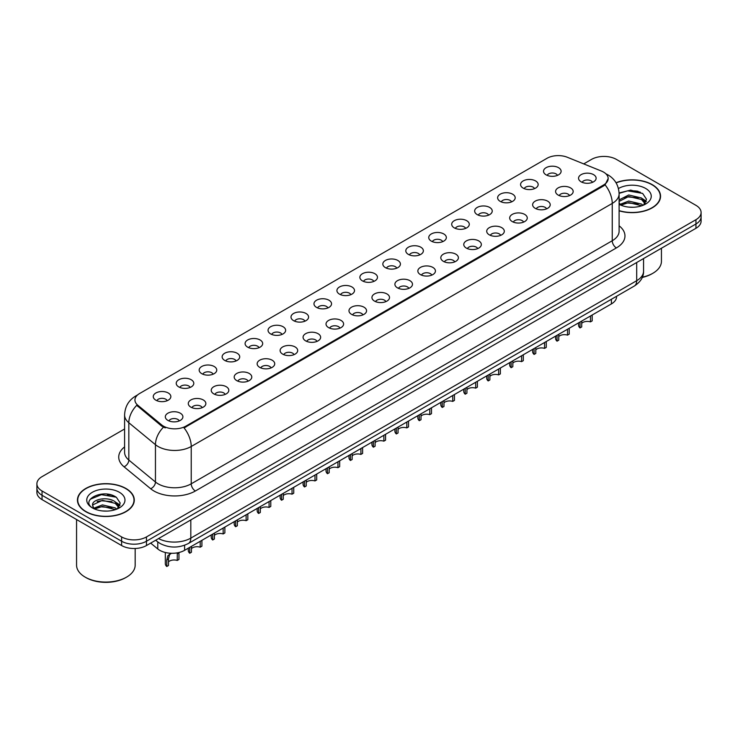 <?xml version="1.0" encoding="UTF-8"?>
<svg xmlns="http://www.w3.org/2000/svg" width="738" height="738" viewBox="0 0 738 738"><rect width="100%" height="100%" fill="white"/><g stroke="black" fill="none" stroke-linecap="round" stroke-linejoin="round"><path stroke-width="1.11" d="M523.15 188.107A8.791 5.074 180 0 1 521.406 186.677A8.791 5.074 180 0 1 524.321 180.367A8.791 5.074 180 0 1 535.585 180.93A8.791 5.074 180 0 1 537.329 186.677A8.791 5.074 180 0 1 523.15 188.107M534.515 188.633A5.277 3.044 0 0 0 533.094 187.148A5.277 3.044 0 0 0 527.901 186.382A5.277 3.044 0 0 0 524.22 188.633M500.198 201.363A8.791 5.074 180 0 1 498.454 199.924A8.791 5.074 180 0 1 501.36 193.624A8.791 5.074 180 0 1 512.624 194.186A8.791 5.074 180 0 1 514.368 199.924A8.791 5.074 180 0 1 500.198 201.363M511.554 201.889A5.277 3.044 0 0 0 510.142 200.404A5.277 3.044 0 0 0 504.94 199.638A5.277 3.044 0 0 0 501.268 201.889M477.237 214.62A8.791 5.074 180 0 1 475.493 213.181A8.791 5.074 180 0 1 478.409 206.871A8.791 5.074 180 0 1 489.672 207.443A8.791 5.074 180 0 1 491.416 213.181A8.791 5.074 180 0 1 477.237 214.62M488.602 215.145A5.277 3.044 0 0 0 487.181 213.66A5.277 3.044 0 0 0 481.988 212.885A5.277 3.044 0 0 0 478.307 215.145M454.285 227.867A8.791 5.074 180 0 1 452.532 226.437A8.791 5.074 180 0 1 455.447 220.127A8.791 5.074 180 0 1 466.711 220.69A8.791 5.074 180 0 1 468.455 226.437A8.791 5.074 180 0 1 454.285 227.867M465.641 228.402A5.277 3.044 0 0 0 464.23 226.917A5.277 3.044 0 0 0 459.027 226.142A5.277 3.044 0 0 0 455.355 228.402M431.324 241.123A8.791 5.074 180 0 1 429.581 239.693A8.791 5.074 180 0 1 432.486 233.383A8.791 5.074 180 0 1 443.759 233.946A8.791 5.074 180 0 1 445.503 239.693A8.791 5.074 180 0 1 431.324 241.123M442.68 241.649A5.277 3.044 0 0 0 441.269 240.164A5.277 3.044 0 0 0 436.075 239.398A5.277 3.044 0 0 0 432.394 241.649M408.363 254.379A8.791 5.074 180 0 1 406.62 252.94A8.791 5.074 180 0 1 409.535 246.64A8.791 5.074 180 0 1 420.798 247.202A8.791 5.074 180 0 1 422.542 252.94A8.791 5.074 180 0 1 408.363 254.379M419.728 254.905A5.277 3.044 0 0 0 418.308 253.42A5.277 3.044 0 0 0 413.114 252.654A5.277 3.044 0 0 0 409.433 254.905M385.411 267.636A8.791 5.074 180 0 1 383.668 266.197A8.791 5.074 180 0 1 386.574 259.887A8.791 5.074 180 0 1 397.837 260.459A8.791 5.074 180 0 1 399.59 266.197A8.791 5.074 180 0 1 385.411 267.636M396.767 268.162A5.277 3.044 0 0 0 395.356 266.676A5.277 3.044 0 0 0 390.162 265.901A5.277 3.044 0 0 0 386.481 268.162M362.45 280.883A8.791 5.074 180 0 1 360.707 279.453A8.791 5.074 180 0 1 363.622 273.143A8.791 5.074 180 0 1 374.886 273.706A8.791 5.074 180 0 1 376.629 279.453A8.791 5.074 180 0 1 362.45 280.883M373.815 281.418A5.277 3.044 0 0 0 372.395 279.933A5.277 3.044 0 0 0 367.201 279.158A5.277 3.044 0 0 0 363.52 281.418M339.498 294.139A8.791 5.074 180 0 1 337.755 292.709A8.791 5.074 180 0 1 340.661 286.399A8.791 5.074 180 0 1 351.925 286.962A8.791 5.074 180 0 1 353.668 292.709A8.791 5.074 180 0 1 339.498 294.139M350.854 294.665A5.277 3.044 0 0 0 349.443 293.189A5.277 3.044 0 0 0 344.249 292.414A5.277 3.044 0 0 0 340.569 294.665M316.537 307.395A8.791 5.074 180 0 1 314.794 305.956A8.791 5.074 180 0 1 317.709 299.656A8.791 5.074 180 0 1 328.973 300.218A8.791 5.074 180 0 1 330.716 305.956A8.791 5.074 180 0 1 316.537 307.395M327.903 307.921A5.277 3.044 0 0 0 326.482 306.436A5.277 3.044 0 0 0 321.288 305.67A5.277 3.044 0 0 0 317.608 307.921M293.586 320.652A8.791 5.074 180 0 1 291.833 319.213A8.791 5.074 180 0 1 294.748 312.903A8.791 5.074 180 0 1 306.012 313.475A8.791 5.074 180 0 1 307.755 319.213A8.791 5.074 180 0 1 293.586 320.652M304.942 321.178A5.277 3.044 0 0 0 303.53 319.692A5.277 3.044 0 0 0 298.327 318.917A5.277 3.044 0 0 0 294.656 321.178M270.625 333.908A8.791 5.074 180 0 1 268.881 332.469A8.791 5.074 180 0 1 271.796 326.159A8.791 5.074 180 0 1 283.06 326.722A8.791 5.074 180 0 1 284.803 332.469A8.791 5.074 180 0 1 270.625 333.908M281.99 334.434A5.277 3.044 0 0 0 280.569 332.949A5.277 3.044 0 0 0 275.375 332.174A5.277 3.044 0 0 0 271.695 334.434M247.664 347.155A8.791 5.074 180 0 1 245.92 345.725A8.791 5.074 180 0 1 248.835 339.415A8.791 5.074 180 0 1 260.099 339.978A8.791 5.074 180 0 1 261.842 345.725A8.791 5.074 180 0 1 247.664 347.155M259.029 347.681A5.277 3.044 0 0 0 257.617 346.205A5.277 3.044 0 0 0 252.414 345.43A5.277 3.044 0 0 0 248.743 347.681M224.712 360.412A8.791 5.074 180 0 1 222.968 358.972A8.791 5.074 180 0 1 225.874 352.672A8.791 5.074 180 0 1 237.138 353.234A8.791 5.074 180 0 1 238.891 358.972A8.791 5.074 180 0 1 224.712 360.412M236.068 360.937A5.277 3.044 0 0 0 234.656 359.452A5.277 3.044 0 0 0 229.463 358.686A5.277 3.044 0 0 0 225.782 360.937M201.751 373.668A8.791 5.074 180 0 1 200.007 372.229A8.791 5.074 180 0 1 202.922 365.919A8.791 5.074 180 0 1 214.186 366.491A8.791 5.074 180 0 1 215.93 372.229A8.791 5.074 180 0 1 201.751 373.668M213.116 374.194A5.277 3.044 0 0 0 211.695 372.708A5.277 3.044 0 0 0 206.502 371.934A5.277 3.044 0 0 0 202.821 374.194M178.799 386.924A8.791 5.074 180 0 1 177.055 385.485A8.791 5.074 180 0 1 179.961 379.175A8.791 5.074 180 0 1 191.225 379.747A8.791 5.074 180 0 1 192.969 385.485A8.791 5.074 180 0 1 178.799 386.924M190.155 387.45A5.277 3.044 0 0 0 188.743 385.965A5.277 3.044 0 0 0 183.55 385.19A5.277 3.044 0 0 0 179.869 387.45M155.838 400.171A8.791 5.074 180 0 1 154.094 398.741A8.791 5.074 180 0 1 157.009 392.431A8.791 5.074 180 0 1 168.273 392.994A8.791 5.074 180 0 1 170.017 398.741A8.791 5.074 180 0 1 155.838 400.171M167.203 400.697A5.277 3.044 0 0 0 165.782 399.221A5.277 3.044 0 0 0 160.589 398.446A5.277 3.044 0 0 0 156.908 400.697M546.111 174.851A8.791 5.074 180 0 1 544.367 173.421A8.791 5.074 180 0 1 547.273 167.111A8.791 5.074 180 0 1 558.537 167.674A8.791 5.074 180 0 1 560.28 173.421A8.791 5.074 180 0 1 546.111 174.851M557.467 175.376A5.277 3.044 0 0 0 556.055 173.9A5.277 3.044 0 0 0 550.862 173.126A5.277 3.044 0 0 0 547.181 175.376M558.168 195.072A8.791 5.074 180 0 1 556.424 193.633A8.791 5.074 180 0 1 559.33 187.323A8.791 5.074 180 0 1 570.603 187.895A8.791 5.074 180 0 1 572.347 193.633A8.791 5.074 180 0 1 558.168 195.072M569.524 195.598A5.277 3.044 0 0 0 568.112 194.112A5.277 3.044 0 0 0 562.919 193.338A5.277 3.044 0 0 0 559.238 195.598M535.207 208.328A8.791 5.074 180 0 1 533.463 206.889A8.791 5.074 180 0 1 536.378 200.579A8.791 5.074 180 0 1 547.642 201.151A8.791 5.074 180 0 1 549.386 206.889A8.791 5.074 180 0 1 535.207 208.328M546.572 208.854A5.277 3.044 0 0 0 545.151 207.369A5.277 3.044 0 0 0 539.958 206.594A5.277 3.044 0 0 0 536.277 208.854M512.255 221.575A8.791 5.074 180 0 1 510.511 220.145A8.791 5.074 180 0 1 513.417 213.835A8.791 5.074 180 0 1 524.681 214.398A8.791 5.074 180 0 1 526.425 220.145A8.791 5.074 180 0 1 512.255 221.575M523.611 222.101A5.277 3.044 0 0 0 522.2 220.625A5.277 3.044 0 0 0 517.006 219.85A5.277 3.044 0 0 0 513.325 222.101M489.294 234.832A8.791 5.074 180 0 1 487.55 233.402A8.791 5.074 180 0 1 490.466 227.092A8.791 5.074 180 0 1 501.729 227.655A8.791 5.074 180 0 1 503.473 233.402A8.791 5.074 180 0 1 489.294 234.832M500.659 235.357A5.277 3.044 0 0 0 499.239 233.872A5.277 3.044 0 0 0 494.045 233.107A5.277 3.044 0 0 0 490.364 235.357M466.342 248.088A8.791 5.074 180 0 1 464.599 246.649A8.791 5.074 180 0 1 467.505 240.348A8.791 5.074 180 0 1 478.768 240.911A8.791 5.074 180 0 1 480.512 246.649A8.791 5.074 180 0 1 466.342 248.088M477.698 248.614A5.277 3.044 0 0 0 476.287 247.129A5.277 3.044 0 0 0 471.093 246.363A5.277 3.044 0 0 0 467.412 248.614M443.381 261.344A8.791 5.074 180 0 1 441.638 259.905A8.791 5.074 180 0 1 444.553 253.595A8.791 5.074 180 0 1 455.816 254.167A8.791 5.074 180 0 1 457.56 259.905A8.791 5.074 180 0 1 443.381 261.344M454.746 261.87A5.277 3.044 0 0 0 453.326 260.385A5.277 3.044 0 0 0 448.132 259.61A5.277 3.044 0 0 0 444.451 261.87M420.429 274.591A8.791 5.074 180 0 1 418.677 273.161A8.791 5.074 180 0 1 421.592 266.852A8.791 5.074 180 0 1 432.855 267.414A8.791 5.074 180 0 1 434.599 273.161A8.791 5.074 180 0 1 420.429 274.591M431.785 275.117A5.277 3.044 0 0 0 430.374 273.641A5.277 3.044 0 0 0 425.171 272.866A5.277 3.044 0 0 0 421.499 275.117M397.468 287.848A8.791 5.074 180 0 1 395.725 286.418A8.791 5.074 180 0 1 398.64 280.108A8.791 5.074 180 0 1 409.904 280.671A8.791 5.074 180 0 1 411.647 286.418A8.791 5.074 180 0 1 397.468 287.848M408.834 288.374A5.277 3.044 0 0 0 407.413 286.888A5.277 3.044 0 0 0 402.219 286.123A5.277 3.044 0 0 0 398.538 288.374M374.507 301.104A8.791 5.074 180 0 1 372.764 299.665A8.791 5.074 180 0 1 375.679 293.364A8.791 5.074 180 0 1 386.943 293.927A8.791 5.074 180 0 1 388.686 299.665A8.791 5.074 180 0 1 374.507 301.104M385.873 301.63A5.277 3.044 0 0 0 384.461 300.145A5.277 3.044 0 0 0 379.258 299.379A5.277 3.044 0 0 0 375.587 301.63M351.556 314.36A8.791 5.074 180 0 1 349.812 312.921A8.791 5.074 180 0 1 352.718 306.611A8.791 5.074 180 0 1 363.982 307.183A8.791 5.074 180 0 1 365.734 312.921A8.791 5.074 180 0 1 351.556 314.36M362.911 314.886A5.277 3.044 0 0 0 361.5 313.401A5.277 3.044 0 0 0 356.306 312.626A5.277 3.044 0 0 0 352.626 314.886M328.594 327.607A8.791 5.074 180 0 1 326.851 326.178A8.791 5.074 180 0 1 329.766 319.868A8.791 5.074 180 0 1 341.03 320.43A8.791 5.074 180 0 1 342.773 326.178A8.791 5.074 180 0 1 328.594 327.607M339.96 328.142A5.277 3.044 0 0 0 338.539 326.657A5.277 3.044 0 0 0 333.345 325.882A5.277 3.044 0 0 0 329.665 328.142M305.643 340.864A8.791 5.074 180 0 1 303.899 339.434A8.791 5.074 180 0 1 306.805 333.124A8.791 5.074 180 0 1 318.069 333.687A8.791 5.074 180 0 1 319.812 339.434A8.791 5.074 180 0 1 305.643 340.864M316.999 341.39A5.277 3.044 0 0 0 315.587 339.904A5.277 3.044 0 0 0 310.394 339.139A5.277 3.044 0 0 0 306.713 341.39M282.682 354.12A8.791 5.074 180 0 1 280.938 352.681A8.791 5.074 180 0 1 283.853 346.38A8.791 5.074 180 0 1 295.117 346.943A8.791 5.074 180 0 1 296.861 352.681A8.791 5.074 180 0 1 282.682 354.12M294.047 354.646A5.277 3.044 0 0 0 292.626 353.161A5.277 3.044 0 0 0 287.433 352.395A5.277 3.044 0 0 0 283.752 354.646M259.73 367.376A8.791 5.074 180 0 1 257.986 365.937A8.791 5.074 180 0 1 260.892 359.627A8.791 5.074 180 0 1 272.156 360.199A8.791 5.074 180 0 1 273.899 365.937A8.791 5.074 180 0 1 259.73 367.376M271.086 367.902A5.277 3.044 0 0 0 269.674 366.417A5.277 3.044 0 0 0 264.472 365.642A5.277 3.044 0 0 0 260.8 367.902M236.769 380.624A8.791 5.074 180 0 1 235.025 379.194A8.791 5.074 180 0 1 237.94 372.884A8.791 5.074 180 0 1 249.204 373.446A8.791 5.074 180 0 1 250.948 379.194A8.791 5.074 180 0 1 236.769 380.624M248.134 381.159A5.277 3.044 0 0 0 246.713 379.673A5.277 3.044 0 0 0 241.52 378.898A5.277 3.044 0 0 0 237.839 381.159M213.808 393.88A8.791 5.074 180 0 1 212.064 392.45A8.791 5.074 180 0 1 214.979 386.14A8.791 5.074 180 0 1 226.243 386.703A8.791 5.074 180 0 1 227.987 392.45A8.791 5.074 180 0 1 213.808 393.88M225.173 394.406A5.277 3.044 0 0 0 223.762 392.93A5.277 3.044 0 0 0 218.559 392.155A5.277 3.044 0 0 0 214.887 394.406M190.856 407.136A8.791 5.074 180 0 1 189.113 405.697A8.791 5.074 180 0 1 192.018 399.396A8.791 5.074 180 0 1 203.291 399.959A8.791 5.074 180 0 1 205.035 405.697A8.791 5.074 180 0 1 190.856 407.136M202.212 407.662A5.277 3.044 0 0 0 200.801 406.177A5.277 3.044 0 0 0 195.607 405.411A5.277 3.044 0 0 0 191.926 407.662M167.895 420.392A8.791 5.074 180 0 1 166.151 418.953A8.791 5.074 180 0 1 169.067 412.643A8.791 5.074 180 0 1 180.33 413.215A8.791 5.074 180 0 1 182.074 418.953A8.791 5.074 180 0 1 167.895 420.392M179.26 420.918A5.277 3.044 0 0 0 177.84 419.433A5.277 3.044 0 0 0 172.646 418.658A5.277 3.044 0 0 0 168.965 420.918M581.129 181.816A8.791 5.074 180 0 1 579.376 180.376A8.791 5.074 180 0 1 582.291 174.076A8.791 5.074 180 0 1 593.555 174.638A8.791 5.074 180 0 1 595.298 180.376A8.791 5.074 180 0 1 581.129 181.816M592.485 182.341A5.277 3.044 0 0 0 591.073 180.856A5.277 3.044 0 0 0 585.871 180.09A5.277 3.044 0 0 0 582.199 182.341M601.433 171.059A15.821 9.133 180 0 1 603.546 172.083A15.821 9.133 180 0 1 608.177 178.541A15.821 9.133 180 0 1 603.546 184.998L185.838 426.158A15.821 9.133 180 0 1 161.696 424.94L137.803 405.236A15.821 9.133 180 0 1 134.934 399.996A15.821 9.133 180 0 1 139.574 393.538L547.043 158.283A15.821 9.133 180 0 1 567.31 157.259L601.433 171.059M616.562 296.289L616.562 296.731A17.583 10.147 180 0 1 611.405 303.908L184.601 550.317A17.583 10.147 180 0 1 157.775 548.961L150.672 543.113M619.108 210.828A28.422 16.411 0 0 0 660.556 196.243A28.422 16.411 0 0 0 652.235 184.638A28.422 16.411 0 0 0 616.018 182.729M125.958 488.482A28.422 16.411 0 0 0 94.99 484.921A28.422 16.411 0 0 0 77.444 500.087A28.422 16.411 0 0 0 85.765 511.683A28.422 16.411 0 0 0 116.742 515.244A28.422 16.411 0 0 0 134.288 500.087A28.422 16.411 0 0 0 125.958 488.482M608.177 178.541L605.077 184.832L603.546 185.948L184.057 427.902A20.507 11.845 60 0 1 191.225 446.49A23.441 13.533 180 0 1 158.08 446.49A23.441 13.533 180 0 1 155.45 444.682L128.827 422.736A23.441 13.533 180 0 1 124.593 414.968L124.593 452.293A23.441 13.533 0 0 0 128.827 460.06L155.45 482.006A23.441 13.533 0 0 0 158.08 483.814A23.441 13.533 0 0 0 191.225 483.814L612.245 240.745A23.441 13.533 0 0 0 619.108 231.169L619.108 193.854A23.441 13.533 180 0 1 612.245 203.42A20.507 11.845 -120 0 0 605.077 184.832M124.593 428.981L42.048 476.637A17.583 10.147 0 0 0 36.9 483.814L36.9 492.43A17.583 10.147 0 0 0 42.048 499.608L121.613 545.539L121.613 541.231A17.583 10.147 0 0 0 146.475 541.231L695.952 223.992A17.583 10.147 0 0 0 701.1 216.815A17.583 10.147 0 0 1 695.952 223.992L146.475 541.231A17.583 10.147 0 0 1 121.613 541.231L42.048 495.299L121.613 541.231L121.613 536.923A17.583 10.147 0 0 0 146.475 536.923L695.952 219.693A17.583 10.147 0 0 0 701.1 212.516A17.583 10.147 0 0 0 695.952 205.339L616.387 159.399A17.583 10.147 0 0 0 591.525 159.399L583.73 163.901M36.9 488.122A17.583 10.147 0 0 0 42.048 495.299A17.583 10.147 0 0 1 36.9 488.122M165.247 427.902L161.696 426.112L136.733 405.328A20.507 13.718 129.5 0 0 128.827 422.736L128.827 460.06A5.858 3.921 -50.5 0 1 124.03 466.785A29.299 16.919 180 0 1 124.593 446.924M36.9 483.814A17.583 10.147 0 0 0 42.048 490.991L121.613 536.923M114.039 496.01A23.441 13.533 0 0 0 112.287 495.678M640.316 192.175A23.441 13.533 0 0 0 638.555 191.843M121.613 545.539A17.583 10.147 0 0 0 146.475 545.539L695.952 228.3A17.583 10.147 0 0 0 701.1 221.123L701.1 212.516M592.18 315.006L592.18 320.892L590.474 321.869L590.474 315.993M580.003 322.045L580.003 327.921A8.791 5.074 180 0 1 578.546 325.126L578.546 322.875M590.474 321.869A6.448 3.718 0 0 0 581.71 323.318M581.71 321.058L581.71 326.934L580.003 327.921M569.219 328.262L569.219 334.139L567.522 335.126L567.522 329.249M557.042 335.292L557.042 341.177A8.791 5.074 180 0 1 555.594 338.382L555.594 336.131M567.522 335.126A6.448 3.718 0 0 0 558.749 336.574M558.749 334.314L558.749 340.19L557.042 341.177M546.268 341.519L546.268 347.395L544.561 348.382L544.561 342.506M534.091 348.548L534.091 354.424A8.791 5.074 180 0 1 532.633 351.629L532.633 349.388M544.561 348.382A6.448 3.718 0 0 0 535.797 349.821M535.797 347.561L535.797 353.447L534.091 354.424M523.307 354.775L523.307 360.651L521.6 361.638L521.6 355.753M511.13 361.804L511.13 367.681A8.791 5.074 180 0 1 509.681 364.886L509.681 362.644M521.6 361.638A6.448 3.718 0 0 0 512.836 363.078M512.836 360.817L512.836 366.694L511.13 367.681M500.355 368.022L500.355 373.908L498.648 374.886L498.648 369.009M488.178 375.061L488.178 380.937A8.791 5.074 180 0 1 486.72 378.142L486.72 375.9M498.648 374.886A6.448 3.718 0 0 0 489.875 376.334M489.875 374.074L489.875 379.95L488.178 380.937M619.108 210.634A28.127 16.236 0 0 0 660.261 196.243A28.127 16.236 0 0 0 652.023 184.758A28.127 16.236 0 0 0 616.119 182.895M642.355 277.174A29.299 16.919 0 0 0 652.853 273.281A29.299 16.919 0 0 0 661.433 261.317L661.433 248.226M642.245 277.433A28.127 16.236 0 0 0 652.023 273.761L652.853 273.281M628.933 207.12L633.398 207.249M620.178 204.315L628.702 201.059L641.506 204.057L643.056 205.293M620.962 205.136L628.702 202.581L641.783 205.764M619.108 202.424A13.247 7.648 0 0 0 621.073 205.238M619.108 199.897L628.702 194.989L641.506 197.978L645.307 203.236M619.108 201.409L628.702 196.502L641.506 199.5L645.012 203.633M619.237 204.371L619.92 204.795M619.108 204.315A19.105 11.033 0 0 0 645.649 204.048A19.105 11.033 0 0 0 645.649 188.439A19.105 11.033 0 0 0 618.444 188.55M643.508 205.109L646.497 199.232L642.715 193.531L630.722 190.109L619.09 192.978M620.307 204.906L619.108 203.504M619.108 193.347L627.66 190.838L642.457 193.356M623.453 197.683L627.66 196.917L638.222 197.821M643.997 200.284L646.082 201.815M623.453 203.753L627.66 202.996L638.222 203.9M642.411 198.651L646.285 201.243M85.977 511.563A28.127 16.236 0 0 0 116.632 515.087A28.127 16.236 0 0 0 133.993 500.087A28.127 16.236 0 0 0 125.755 488.602A28.127 16.236 0 0 0 95.101 485.078A28.127 16.236 0 0 0 77.739 500.087A28.127 16.236 0 0 0 85.977 511.563M126.585 577.116L125.755 577.596A28.127 16.236 0 0 1 85.977 577.596L85.147 577.116A29.299 16.919 0 0 0 126.585 577.116A29.299 16.919 0 0 0 135.165 565.16L135.165 548.491M102.665 510.964L107.13 511.093M93.901 508.159L102.434 504.903L115.229 507.892L116.779 509.137M94.685 508.971L102.434 506.416L115.515 509.607M94.04 508.75L92.665 505.539A13.247 7.648 0 0 0 94.805 509.082M119.039 507.071L115.229 501.812C107.278 495.881 90.922 499.543 92.665 505.539L92.619 504.958M92.702 505.724L93.071 504.737L102.434 500.346L115.229 503.334L118.735 507.467M117.231 508.952L120.229 503.076L116.438 497.366C103.034 487.726 79.206 500.429 92.97 508.214L93.652 508.63M119.381 492.283A19.105 11.033 0 0 0 92.351 492.283A19.105 11.033 0 0 0 92.351 507.882A19.105 11.033 0 0 0 119.381 507.882A19.105 11.033 0 0 0 119.381 492.283M76.567 519.534L76.567 565.16A29.299 16.919 0 0 0 85.147 577.116L85.977 577.596M90.174 499.285L101.392 494.681L116.18 497.191M97.185 501.517L101.392 500.751L111.955 501.665M117.729 504.128L119.814 505.659M97.185 507.596L101.392 506.831L111.955 507.735M116.143 502.486L120.017 505.078M477.394 381.278L477.394 387.164L475.687 388.142L475.687 382.266M465.217 388.308L465.217 394.193A8.791 5.074 180 0 1 463.768 391.398L463.768 389.147M475.687 388.142A6.448 3.718 0 0 0 466.923 389.59M466.923 387.33L466.923 393.206L465.217 394.193M454.442 394.535L454.442 400.411L452.735 401.398L452.735 395.522M442.256 401.564L442.256 407.441A8.791 5.074 180 0 1 440.807 404.655L440.807 402.404M452.735 401.398A6.448 3.718 0 0 0 443.962 402.837M443.962 400.577L443.962 406.463L442.256 407.441M431.481 407.791L431.481 413.667L429.774 414.655L429.774 408.769M419.304 414.821L419.304 420.697A8.791 5.074 180 0 1 417.846 417.902L417.846 415.66M429.774 414.655A6.448 3.718 0 0 0 421.011 416.094M421.011 413.834L421.011 419.71L419.304 420.697M408.52 421.038L408.52 426.924L406.822 427.902L406.822 422.025M396.343 428.077L396.343 433.953A8.791 5.074 180 0 1 394.895 431.158L394.895 428.916M406.822 427.902A6.448 3.718 0 0 0 398.05 429.35M398.05 427.09L398.05 432.966L396.343 433.953M385.568 434.295L385.568 440.18L383.861 441.158L383.861 435.282M373.391 441.324L373.391 447.21A8.791 5.074 180 0 1 371.934 444.414L371.934 442.163M383.861 441.158A6.448 3.718 0 0 0 375.098 442.606M375.098 440.346L375.098 446.222L373.391 447.21M362.607 447.551L362.607 453.427L360.9 454.414L360.9 448.538M350.43 454.58L350.43 460.457A8.791 5.074 180 0 1 348.982 457.671L348.982 455.42M360.9 454.414A6.448 3.718 0 0 0 352.137 455.853M352.137 453.593L352.137 459.479L350.43 460.457M339.655 460.807L339.655 466.684L337.949 467.671L337.949 461.785M327.478 467.837L327.478 473.713A8.791 5.074 180 0 1 326.021 470.918L326.021 468.676M337.949 467.671A6.448 3.718 0 0 0 329.185 469.11M329.185 466.85L329.185 472.726L327.478 473.713M316.694 474.064L316.694 479.94L314.988 480.927L314.988 475.041M304.517 481.093L304.517 486.969A8.791 5.074 180 0 1 303.069 484.174L303.069 481.932M314.988 480.927A6.448 3.718 0 0 0 306.224 482.366M306.224 480.106L306.224 485.982L304.517 486.969M293.742 487.311L293.742 493.196L292.036 494.174L292.036 488.298M281.565 494.34L281.565 500.226A8.791 5.074 180 0 1 280.108 497.43L280.108 495.18M292.036 494.174A6.448 3.718 0 0 0 283.263 495.622M283.263 493.362L283.263 499.239L281.565 500.226M270.781 500.567L270.781 506.443L269.075 507.43L269.075 501.554M258.604 507.596L258.604 513.473A8.791 5.074 180 0 1 257.156 510.687L257.156 508.436M269.075 507.43A6.448 3.718 0 0 0 260.311 508.869M260.311 506.609L260.311 512.495L258.604 513.473M247.83 513.823L247.83 519.7L246.123 520.687L246.123 514.81M235.643 520.853L235.643 526.729A8.791 5.074 180 0 1 234.195 523.934L234.195 521.692M246.123 520.687A6.448 3.718 0 0 0 237.35 522.126M237.35 519.866L237.35 525.751L235.643 526.729M224.869 527.08L224.869 532.956L223.162 533.943L223.162 528.057M212.692 534.109L212.692 539.985A8.791 5.074 180 0 1 211.234 537.19L211.234 534.949M223.162 533.943A6.448 3.718 0 0 0 214.398 535.382M214.398 533.122L214.398 538.998L212.692 539.985M201.908 540.327L201.908 546.212L200.21 547.19L200.21 541.314M189.731 547.356L189.731 553.242A8.791 5.074 180 0 1 188.282 550.447L188.282 548.196M200.21 547.19A6.448 3.718 0 0 0 191.437 548.638M191.437 546.378L191.437 552.255L189.731 553.242M165.321 552.494L165.321 563.703A8.791 5.074 180 0 0 166.779 566.498L166.779 559.93L167.895 555.677L171.419 553.288M177.249 553.887L178.956 552.9L178.956 559.459L177.249 560.446L177.314 552.854M170.893 553.592L169.186 554.57L170.893 553.592L169.555 554.718L168.485 558.943L168.485 565.511L166.779 566.498M177.249 560.446A6.448 3.718 0 0 0 168.485 561.886M137.803 405.236L137.803 406.407M161.696 424.94L161.696 426.112M185.838 426.158L185.838 427.108M603.546 184.998L603.546 185.948M611.405 299.259L611.405 303.908M157.775 541.95L157.775 548.961M184.601 545.253L184.601 550.317M195.376 490.991A5.858 3.386 60 0 1 191.225 483.814L191.225 446.49L612.245 203.42L612.245 240.745A5.858 3.386 60 0 0 616.387 247.922L195.376 490.991A29.299 16.919 180 0 1 153.938 490.991A29.299 16.919 180 0 1 150.653 488.731L124.03 466.785M137.083 395.402A20.507 11.845 -120 0 0 135.7 396.011C128.689 400.217 124.99 406.546 124.593 414.968M163.439 427.191A20.507 13.718 129.5 0 0 155.45 444.682L155.45 482.006A5.858 3.921 -50.5 0 1 150.653 488.731M619.108 225.81A29.299 16.919 180 0 1 616.387 247.922M146.475 536.923L146.475 545.539M695.952 219.693L695.952 228.3M42.048 490.991L42.048 499.608M158.513 538.592A23.441 13.533 0 0 0 190.81 538.122L636.691 280.698A23.441 13.533 0 0 0 643.564 271.132C643.73 276.944 640.63 281.925 634.265 286.067L188.384 543.491A11.725 6.771 60 0 0 190.81 538.122L190.81 519.939M636.691 262.516L636.691 280.698A11.725 6.771 60 0 1 634.265 286.067M155.967 540.059A11.725 7.841 129.5 0 0 157.185 541.48L155.672 540.234M638.01 191.28A23.441 13.533 0 0 0 633.711 190.874M111.742 495.115A23.441 13.533 0 0 0 107.434 494.718M166.779 559.93L168.485 558.943M619.108 193.854C618.712 185.422 615.012 179.103 607.992 174.888L605.898 173.817M137.628 394.895L135.7 396.011M188.384 543.491C178.956 548.223 169.519 548.223 160.091 543.491L157.185 541.48M643.564 271.132L643.564 258.549M660.261 198.596L660.261 196.243M133.993 502.43L133.993 500.087M77.739 502.43L77.739 500.087"/></g></svg>
